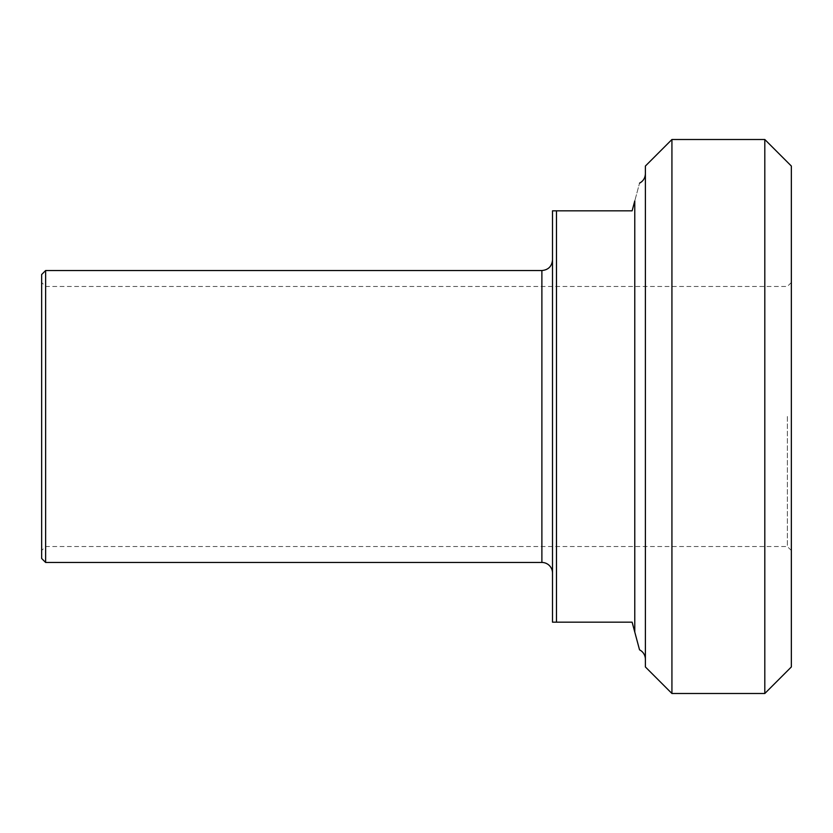 <?xml version="1.0" encoding="UTF-8"?>
<svg xmlns="http://www.w3.org/2000/svg" width="833" height="833" viewBox="0 0 833 833"><rect width="100%" height="100%" fill="white"/><g stroke="black" fill="none" stroke-linecap="round" stroke-linejoin="round"><path stroke-width="0.62" stroke-dasharray="4.17 3.12" d="M645.388 659.32L645.388 173.681L645.388 659.32M639.536 649.834L634.777 632.07L634.777 200.93C641.087 177.377 641.087 177.377 634.777 200.93L632.122 210.832L556.486 210.832L556.486 622.168L552.508 622.168L552.508 210.832L556.486 210.832M634.777 632.07L632.122 622.168L556.486 622.168M552.508 573.073L552.508 259.927L552.508 573.073M45.628 270.538L45.628 562.462M645.388 666.952L645.388 166.048M41.65 558.474L41.65 274.526M41.65 416.5L41.65 550.519L41.65 416.5M45.628 416.5L45.628 286.469L45.628 416.5M787.372 416.5L787.372 546.531L787.372 416.5M791.35 416.5L791.35 550.519L791.35 416.5M791.35 166.048L791.35 666.952M671.929 139.507L671.929 693.493M764.809 693.493L764.809 139.507M541.887 562.462L541.887 270.538M791.35 282.481L787.372 286.469L45.628 286.469L41.65 282.481M791.35 550.519L787.372 546.531L45.628 546.531L41.65 550.519"/><path stroke-width="1.25" d="M634.777 632.07L634.777 200.93C641.087 177.377 641.087 177.377 634.777 200.93L632.122 210.832L552.508 210.832L552.508 622.168L632.122 622.168L639.536 649.834A10.61 10.61 0 0 1 645.388 659.32M556.486 622.168L556.486 210.832M45.628 270.538L41.65 274.526L41.65 558.474L45.628 562.462L45.628 270.538L541.887 270.538L541.887 562.462A10.61 10.61 0 0 1 552.508 573.073M671.929 139.507L645.388 166.048L645.388 666.952L671.929 693.493L671.929 139.507L764.809 139.507L764.809 693.493L671.929 693.493M764.809 693.493L791.35 666.952L791.35 166.048L764.809 139.507M639.536 183.166C643.274 181.105 645.231 177.939 645.388 173.681M541.887 270.538C548.343 269.913 551.883 266.373 552.508 259.927M45.628 562.462L541.887 562.462"/></g></svg>
